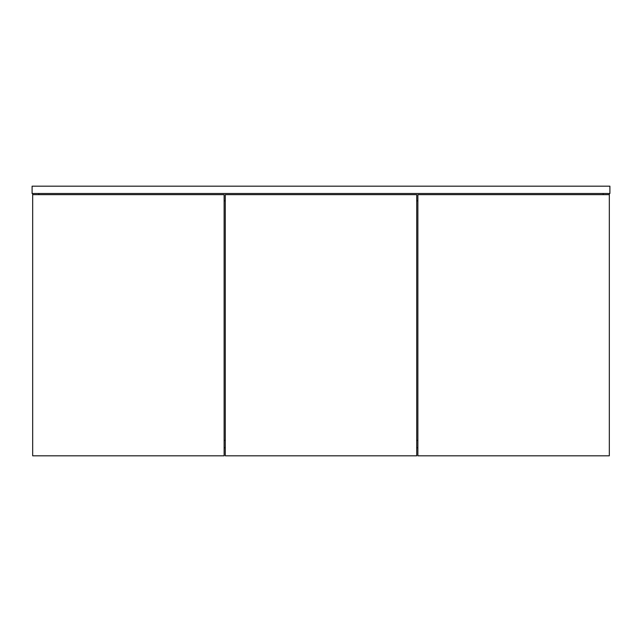 <?xml version="1.0" encoding="UTF-8"?>
<svg xmlns="http://www.w3.org/2000/svg" width="642" height="642" viewBox="0 0 642 642"><rect width="100%" height="100%" fill="white"/><g stroke="black" fill="none" stroke-linecap="round" stroke-linejoin="round"><path stroke-width="0.96" d="M224.122 440.412L225.278 440.412L224.122 440.412M416.722 440.412L417.878 440.412L416.722 440.412M417.878 447.731L416.722 447.731L417.878 447.731M225.278 447.731L224.122 447.731L225.278 447.731M32.678 193.499L32.678 448.116L32.678 193.499M38.841 193.499L38.841 194.654L38.841 193.499M603.159 193.499L603.159 194.654L603.159 193.499M609.322 193.499L609.322 448.116L609.322 193.499M224.122 200.818L225.278 200.818L224.122 200.818M416.722 200.818L417.878 200.818L416.722 200.818M32.1 186.18L32.1 193.499L32.1 186.18L609.9 186.18L609.9 193.499L32.1 193.499L609.9 193.499L609.9 186.18L32.1 186.18M32.678 455.82L32.678 194.654L224.122 194.654L224.122 455.82L32.678 455.82L224.122 455.82L224.122 194.654L32.678 194.654L32.678 455.82M225.278 455.82L225.278 194.654L416.722 194.654L416.722 455.82L225.278 455.82L225.278 194.654L416.722 194.654L416.722 455.82L225.278 455.82M417.878 455.82L417.878 194.654L609.322 194.654L609.322 455.82L417.878 455.82L609.322 455.82L609.322 194.654L417.878 194.654L417.878 455.82"/></g></svg>
